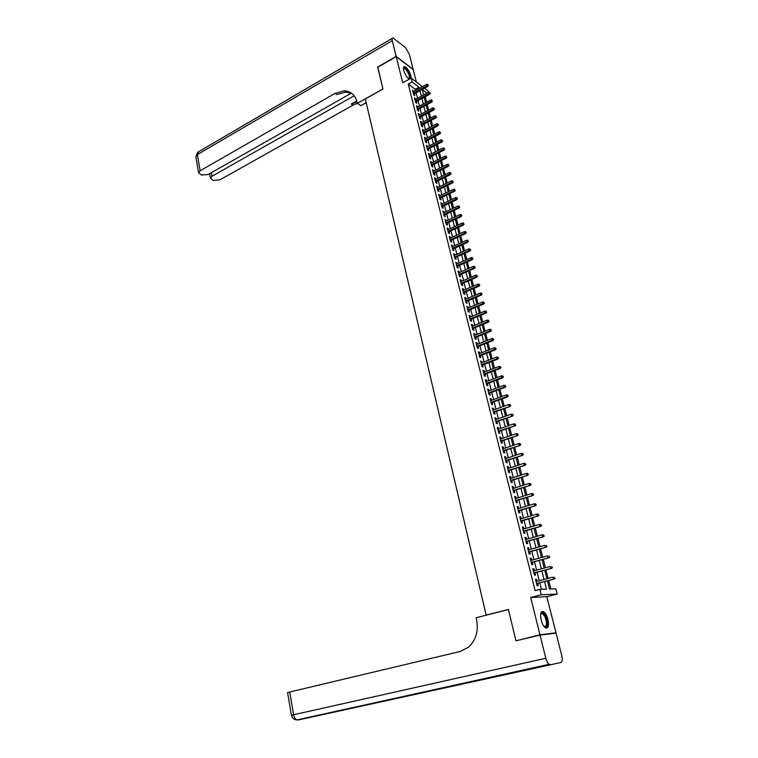 <?xml version="1.0" encoding="UTF-8"?>
<svg xmlns="http://www.w3.org/2000/svg" width="758" height="758" viewBox="0 0 758 758"><rect width="100%" height="100%" fill="white"/><g stroke="black" fill="none" stroke-linecap="round" stroke-linejoin="round"><path stroke-width="1.14" d="M547.939 619.438C546.821 615.43 545.334 612.824 543.458 611.64C540.757 611.052 539.999 613.866 541.165 620.082C542.264 624.099 543.761 626.714 545.627 627.918C548.356 628.496 549.124 625.663 547.939 619.438M411.158 78.14L410.874 75.734C409.263 70.826 407.188 67.765 404.639 66.562C403.446 66.496 403.123 67.746 403.701 70.295C404.962 74.417 406.79 77.382 409.187 79.192M547.428 580.836L549.522 589.032L555.851 588.805L557.196 594.045L541.297 594.774L539.933 589.383L546.509 589.146L544.585 581.585M553.046 633.499L555.984 632.816L546.821 596.688L557.196 594.045M416.388 82.091L413.252 69.727L396.226 56.623L402.735 82.793L411.12 78.112L422.481 86.687M424.537 88.231L427.995 90.837L428.374 92.334M550.867 588.985L548.707 580.505M548.167 578.401L545.987 569.855M545.447 567.751L543.287 559.281M542.747 557.168L540.606 548.773M540.066 546.651L537.943 538.332M537.394 536.2L535.29 527.956M534.75 525.825L532.656 517.648M532.116 515.506L530.041 507.405M529.491 505.254L527.445 497.22M526.895 495.059L524.858 487.1M524.309 484.94L522.3 477.047M521.741 474.878L519.742 467.051M519.192 464.881L517.212 457.121M516.653 454.942L514.691 447.248M514.132 445.06L512.19 437.442M511.622 435.244L509.698 427.692M509.139 425.494L507.225 417.999M506.657 415.791L504.762 408.363M504.203 406.155L502.317 398.793M501.758 396.576L499.892 389.271M499.323 387.054L497.475 379.815M496.907 377.588L495.078 370.416M494.51 368.189L492.691 361.064M492.122 358.837L490.322 351.778M489.753 349.542L487.962 342.54M487.394 340.304L485.622 333.359M485.044 331.113L483.291 324.234M482.713 321.989L480.97 315.167M480.401 312.912L478.668 306.147M478.099 303.882L476.384 297.183M475.806 294.919L474.11 288.267M473.532 286.003L471.846 279.408M471.268 277.134L469.6 270.597M469.012 268.323L467.364 261.832M466.776 259.558L465.137 253.125M464.559 250.841L462.93 244.474M462.342 242.181L460.731 235.861M460.144 233.568L458.543 227.305M457.965 225.012L456.373 218.787M455.785 216.494L454.213 210.326M453.625 208.033L452.062 201.912M451.474 199.61L449.93 193.546M449.342 191.243L447.807 185.227M447.22 182.924L445.695 176.955M445.107 174.643L443.591 168.731M443.004 166.419L441.507 160.554M440.919 158.232L439.432 152.415M438.835 150.093L437.366 144.333M436.769 142.002L435.31 136.288M434.722 133.958L433.273 128.282M432.676 125.961L431.245 120.332M430.648 118.002L429.218 112.421M428.621 110.081L427.209 104.547M426.612 102.216L425.219 96.73M519.059 640.065L539.952 634.778L555.984 632.816M515.885 640.472L508.41 609.46L486.153 615.108L365.328 98.938L382.951 89.056L377.702 67.272L396.226 56.623M537.128 581.32L536.617 579.311L535.518 579.33L537.119 585.707L538.218 585.678L537.649 583.414M534.456 570.717L533.964 568.746L532.855 568.737L534.447 575.085L535.555 575.076L534.987 572.821M531.803 560.181L531.32 558.248L530.212 558.22L531.794 564.53L532.902 564.539L532.334 562.294M529.169 549.721L528.696 547.816L527.587 547.769L529.16 554.032L530.268 554.07L529.7 551.833M526.554 539.317L526.08 537.46L524.972 537.384L526.535 543.609L527.644 543.666L527.085 541.439M523.949 528.989L523.494 527.161L522.376 527.066L523.93 533.253L525.048 533.329L524.489 531.112M521.362 518.718L520.917 516.918L519.798 516.814L521.343 522.954L522.461 523.058L521.902 520.85M518.794 508.504L518.358 506.751L517.24 506.619L518.775 512.73L519.884 512.844L519.334 510.646M516.245 498.366L515.81 496.642L514.691 496.49L516.217 502.563L517.335 502.696L516.785 500.517M513.706 488.285L513.28 486.598L512.162 486.428L513.678 492.454L514.796 492.615L514.246 490.435M511.186 478.27L510.769 476.611L509.651 476.422L511.157 482.42L512.275 482.6L511.726 480.43M508.675 468.311L508.267 466.691L507.149 466.483L508.646 472.442L509.764 472.632L509.224 470.481M506.192 458.419L505.785 456.828L504.667 456.6L506.155 462.522L507.273 462.74L506.732 460.589M503.71 448.584L503.321 447.031L502.194 446.775L503.672 452.668L504.8 452.905L504.26 450.764M501.256 438.816L500.867 437.281L499.74 437.015L501.209 442.871L502.336 443.127L501.805 440.995M498.802 429.094L498.432 427.597L497.305 427.313L498.764 433.131L499.892 433.405L499.361 431.283M496.376 419.439L496.007 417.98L494.879 417.677L496.329 423.457L497.456 423.741L496.926 421.637M493.96 409.841L493.6 408.41L492.473 408.088L493.913 413.83L495.04 414.143L494.51 412.039M491.563 400.309L491.203 398.907L490.075 398.566L491.506 404.27L492.643 404.601L492.113 402.507M489.175 390.825L488.825 389.451L487.697 389.091L489.118 394.766L490.255 395.117L489.725 393.032M486.797 381.397L486.465 380.052L485.328 379.682L486.74 385.32L487.877 385.689L487.356 383.614M484.438 372.026L484.106 370.719L482.979 370.321L484.381 375.93L485.518 376.309L484.997 374.253M482.097 362.712L481.775 361.433L480.638 361.026L482.041 366.597L483.178 366.995L482.656 364.939M479.767 353.455L479.454 352.205L478.307 351.778L479.7 357.321L480.847 357.738L480.326 355.691M477.445 344.255L477.142 343.033L476.005 342.588L477.388 348.093L478.525 348.528L478.014 346.491M475.143 335.112L474.849 333.908L473.703 333.454L475.077 338.93L476.223 339.376L475.711 337.348M472.859 326.016L472.566 324.841L471.419 324.367L472.793 329.815L473.93 330.28L473.418 328.252M470.585 316.967L470.292 315.83L469.155 315.337L470.51 320.748L471.656 321.231L471.144 319.222M468.321 307.985L468.037 306.867L466.89 306.365L468.245 311.746L469.392 312.239L468.889 310.23M466.066 299.05L465.8 297.96L464.654 297.439L465.999 302.793L467.136 303.304L466.634 301.305M463.83 290.162L463.564 289.101L462.418 288.571L463.754 293.886L464.9 294.417L464.398 292.427M461.613 281.332L461.347 280.299L460.201 279.749L461.527 285.036L462.683 285.576L462.181 283.596M459.395 272.548L459.149 271.544L458.003 270.976L459.32 276.234L460.466 276.793L459.973 274.822M457.207 263.822L455.804 262.259L457.121 267.479L458.268 268.057L457.775 266.096M455.018 255.143L453.625 253.589L454.933 258.781L456.079 259.369L455.586 257.417M452.848 246.511L451.455 244.967L452.763 250.131L453.909 250.737L453.417 248.785M450.688 237.927L449.305 236.401L450.593 241.537L451.749 242.153L451.256 240.21M448.537 229.399L447.163 227.874L448.452 232.981L449.598 233.616L449.115 231.683M446.405 220.91L445.031 219.403L446.31 224.482L447.466 225.126L446.974 223.203M444.273 212.477L442.918 210.98L444.188 216.03L445.334 216.684L444.851 214.77M442.17 204.091L440.805 202.604L442.075 207.626L443.222 208.298L442.748 206.384M440.066 195.744L438.711 194.275L439.972 199.259L441.128 199.951L440.644 198.046M437.982 187.453L436.636 185.985L437.878 190.95L439.034 191.651L438.56 189.756M435.907 179.21L434.561 177.751L435.803 182.687L436.959 183.398L436.485 181.513M433.841 171.005L432.505 169.565L433.737 174.473L434.893 175.193L434.419 173.317M431.785 162.856L430.459 161.416L431.681 166.296L432.837 167.035L432.363 165.159M429.748 154.746L428.422 153.315L429.644 158.166L430.8 158.924L430.326 157.058M427.711 146.673L426.394 145.261L427.607 150.084L428.763 150.851L428.298 148.994M425.693 138.657L424.376 137.245L425.589 142.049L426.745 142.826L426.28 140.979M423.684 130.679L422.377 129.286L423.58 134.052L424.736 134.848L424.272 133.001M421.694 122.749L420.387 121.356L421.581 126.112L422.737 126.908L422.272 125.07M419.705 114.856L418.407 113.482L419.591 118.201L420.747 119.015L420.292 117.187M417.734 107.011L416.436 105.646L417.62 110.336L418.776 111.17L418.312 109.342M415.763 99.213L414.474 97.848L415.649 102.52L416.805 103.363L416.35 101.544M415.545 90.496L415.242 89.283L408.268 84.11L535.11 590.634L539.933 589.383M541.458 589.326L539.819 582.836M539.289 580.742L537.147 572.233M536.617 570.139L534.485 561.706M533.954 559.594L531.841 551.237M531.311 549.114L529.217 540.833M528.686 538.711L526.611 530.496M526.071 528.364L524.015 520.225M523.475 518.084L521.438 510.011M520.898 507.869L518.879 499.863M518.339 497.722L516.331 489.782M515.791 487.631L513.801 479.767M513.261 477.606L511.29 469.808M510.74 467.639L508.789 459.907M508.239 457.737L506.306 450.072M505.757 447.893L503.843 440.294M503.293 438.115L501.389 430.582M500.839 428.393L498.954 420.917M498.394 418.729L496.528 411.319M495.969 409.121L494.121 401.778M493.562 399.57L491.724 392.293M491.165 390.086L489.346 382.866M488.787 380.649L486.977 373.495M486.418 371.278L484.627 364.181M484.068 361.954L482.287 354.924M481.728 352.688L479.966 345.714M479.407 343.478L477.654 336.561M477.095 334.325L475.361 327.465M474.792 325.22L473.077 318.426M472.509 316.171L470.803 309.435M470.235 307.18L468.548 300.49M467.98 298.235L466.312 291.603M465.734 289.348L464.076 282.772M463.508 280.507L461.859 273.989M461.29 271.724L459.661 265.253M459.083 262.979L457.462 256.574M456.894 254.3L455.283 247.942M454.715 245.658L453.123 239.357M452.545 237.074L450.963 230.82M450.385 228.537L448.821 222.34M448.243 220.047L446.689 213.898M446.111 211.605L444.576 205.503M443.999 203.21L442.473 197.165M441.886 194.863L440.379 188.865M439.792 186.563L438.295 180.622M437.707 178.31L436.22 172.417M435.642 170.105L434.163 164.259M433.576 161.947L432.117 156.148M431.529 153.827L430.08 148.075M429.492 145.763L428.052 140.059M427.465 137.738L426.043 132.072M425.456 129.751L424.035 124.141M423.447 121.811L422.045 116.249M421.457 113.918L420.065 108.403M419.477 106.073L418.094 100.596M417.506 98.265L416.133 92.836M413.811 91.453L412.523 90.098L413.697 94.741L414.853 95.593L414.399 93.784M486.153 615.108L486.788 615.06M546.821 596.688L530.685 597.503L539.952 634.778M530.685 597.503L541.297 594.774M408.268 84.11L412.096 81.987L411.12 78.112M426.953 93.12L422.234 89.577L423.599 94.94M424.196 97.28L425.589 102.766M426.185 105.106L427.597 110.64M428.194 112.97L429.615 118.542M430.203 120.882L431.643 126.501M432.231 128.832L433.68 134.498M434.268 136.828L435.727 142.542M436.324 144.863L437.792 150.634M438.38 152.955L439.858 158.763M440.455 161.084L441.942 166.95M442.539 169.261L444.046 175.174M444.633 177.486L446.149 183.445M446.737 185.757L448.272 191.765M448.859 194.067L450.404 200.131M450.991 202.433L452.545 208.545M453.132 210.838L454.705 217.006M455.293 219.299L456.875 225.514M457.453 227.807L459.054 234.07M459.642 236.363L461.252 242.683M461.83 244.967L463.451 251.343M464.038 253.627L465.677 260.051M466.255 262.325L467.904 268.806M468.482 271.08L470.149 277.618M470.727 279.892L472.414 286.477M472.992 288.751L474.679 295.393M475.257 297.657L476.971 304.356M477.54 306.62L479.264 313.376M479.842 315.631L481.576 322.453M482.154 324.699L483.907 331.578M484.476 333.823L486.248 340.759M486.816 342.995L488.597 349.997M489.166 352.233L490.966 359.283M491.535 361.519L493.344 368.625M493.913 370.861L495.741 378.034M496.31 380.251L498.158 387.49M498.717 389.707L500.574 397.012M501.142 399.22L503.018 406.582M503.577 408.789L505.472 416.218M506.031 418.416L507.945 425.911M508.504 428.099L510.428 435.661M510.987 437.849L512.929 445.467M513.488 447.656L515.44 455.34M515.999 457.519L517.979 465.27M518.529 467.449L520.519 475.266M521.078 477.436L523.086 485.328M523.636 487.489L525.664 495.448M526.213 497.599L528.26 505.624M528.809 507.775L530.875 515.876M531.415 518.017L533.499 526.185M534.049 528.326L536.143 536.56M536.683 538.692L538.805 547.001M539.345 549.133L541.487 557.518M542.027 559.631L544.178 568.093M544.718 570.196L546.888 578.733M419.345 88.411L419.041 87.189L412.096 81.987M544.055 579.482L541.885 570.964M541.354 568.851L539.213 560.408M538.673 558.295L536.541 549.91M536.01 547.797L533.897 539.488M533.357 537.365L531.263 529.131M530.723 527L528.658 518.842M528.108 516.7L526.052 508.609M525.512 506.467L523.475 498.442M522.925 496.291L520.907 488.341M520.358 486.181L518.358 478.307M517.809 476.138L515.828 468.33M515.279 466.161L513.308 458.41M512.759 456.231L510.807 448.556M510.248 446.377L508.315 438.759M507.765 436.57L505.842 429.028M505.292 426.83L503.388 419.354M502.829 417.156L500.943 409.737M500.384 407.529L498.518 400.177M497.959 397.969L496.102 390.673M495.543 388.456L493.704 381.227M493.145 379.009L491.326 371.846M490.758 369.62L488.957 362.514M488.389 360.277L486.598 353.237M486.03 351.001L484.258 344.009M483.689 341.773L481.927 334.846M481.358 332.601L479.615 325.732M479.047 323.486L477.313 316.673M476.744 314.418L475.029 307.672M474.451 305.408L472.755 298.718M472.177 296.454L470.491 289.812M469.922 287.547L468.245 280.962M467.667 278.698L466.009 272.169M465.431 269.895L463.792 263.424M463.214 261.14L461.584 254.726M461.006 252.442L459.386 246.075M458.808 243.792L457.207 237.481M456.619 235.198L455.037 228.935M454.449 226.642L452.877 220.436M452.289 218.143L450.726 211.984M450.148 209.682L448.594 203.58M448.006 201.277L446.471 195.223M445.884 192.92L444.359 186.913M443.781 184.611L442.265 178.651M441.677 176.339L440.18 170.436M439.593 168.124L438.105 162.269M437.518 159.957L436.039 154.149M435.452 151.827L433.993 146.067M433.396 143.745L431.946 138.032M431.359 135.71L429.919 130.044M429.331 127.714L427.9 122.095M427.313 119.764L425.892 114.193M425.304 111.862L423.902 106.338M423.305 103.998L421.912 98.521M421.325 96.181L419.941 90.742M415.242 89.283L419.041 87.189M412.854 91.415L413.688 90.951M414.806 99.146L415.64 98.692M416.758 106.925L417.592 106.48M418.729 114.752L419.562 114.297M420.699 122.616L421.543 122.171M422.689 130.528L423.533 130.082M424.688 138.477L425.541 138.032M426.697 146.474L427.55 146.029M428.715 154.509L429.578 154.073M430.752 162.6L431.615 162.165M432.799 170.73L433.661 170.294M434.855 178.897L435.717 178.471M436.921 187.122L437.792 186.695M438.996 195.393L439.867 194.967M441.09 203.703L441.961 203.286M443.184 212.069L444.065 211.643M445.306 220.474L446.187 220.057M447.428 228.925L448.319 228.518M449.57 237.434L450.46 237.027M451.721 245.99L452.611 245.583M453.881 254.593L454.781 254.186M456.051 263.244L456.951 262.837M458.239 271.942L459.149 271.544M460.438 280.697L461.347 280.299M462.655 289.499L463.564 289.101M464.881 298.349L465.8 297.96M467.118 307.255L468.037 306.867M469.373 316.209L470.292 315.83M471.637 325.22L472.566 324.841M473.911 334.287L474.849 333.908M476.204 343.402L477.142 343.033M478.516 352.574L479.454 352.205M480.828 361.803L481.775 361.433M483.168 371.079L484.106 370.719M485.508 380.412L486.465 380.052M487.868 389.811L488.825 389.451M490.246 399.258L491.203 398.907M492.634 408.761L493.6 408.41M495.04 418.321L496.007 417.98M497.456 427.938L498.432 427.597M499.892 437.622L500.867 437.281M502.336 447.362L503.321 447.031M504.8 457.159L505.785 456.828M507.282 467.013L508.267 466.691M509.774 476.934L510.769 476.611M512.285 486.911L513.28 486.598M514.805 496.954L515.81 496.642M517.344 507.055L518.358 506.751M519.903 517.221L520.917 516.918M522.48 527.454L523.494 527.161M525.067 537.754L526.08 537.46M527.672 548.11L528.696 547.816M530.287 558.532L531.32 558.248M532.921 569.021L533.964 568.746M535.584 579.586L536.617 579.311M413.565 94.238L427.654 86.516L426.83 85.891L413.328 93.3M427.938 85.161L427.739 84.384L427.938 85.161L426.83 85.891L426.47 84.489L412.977 91.907M427.654 86.516L428.403 85.512M427.739 84.384L426.47 84.489M403.417 68.533C404.507 66.941 406.279 68.381 408.751 72.853C410.466 76.965 410.466 78.984 408.742 78.889M408.581 78.756C409.813 78.396 409.69 76.511 408.23 73.1C406.847 70.38 405.502 68.807 404.204 68.4L403.427 68.741M410.533 78.444L409.055 72.777C407.34 69.395 405.672 67.453 404.061 66.941L403.711 66.941M544.102 626.553L544.178 626.591C546.992 626.421 547.21 623.057 544.831 616.5L542.444 613.554L540.691 613.989L541.079 613.25C542.321 612.066 543.77 613.023 545.428 616.102C548.11 623.938 547.683 627.435 544.14 626.601M542.444 613.554L540.681 614.046M546.347 628.155C548.385 625.843 548.157 621.645 545.665 615.534L541.809 611.64M377.844 67.187L382.932 88.98L357.35 103.325L357.056 102.036C355.114 94.94 350.812 91.206 344.141 90.837L335.055 93.395L200.14 170.758L198.568 172.71L201.429 175.032L208.213 174.492L351.39 93.12M366.209 102.7L360.893 105.665L357.35 103.325M396.169 56.395L413.205 69.499L409.292 54.102L405.483 47.565L392.957 37.909C392.076 37.872 391.839 38.791 392.265 40.667L396.169 56.395L377.645 67.045M354.166 95.783L211.994 176.244L210.411 178.177L213.178 180.413L219.839 179.873L353.038 105.154L357.378 103.344M357.018 101.894L351.324 104.035L356.772 100.975M366.417 103.571L365.299 103.202M366.322 103.173L365.82 102.917M352.025 93.594L345.923 92.021L336.846 94.561L335.055 93.395M540.037 635.109L515.971 640.794L508.438 609.565L476.147 617.761L476.555 619.551C478.705 630.94 475.996 640.169 468.425 647.237L460.021 651.52L289.717 692.016L293.621 714.747L545.788 658.266L540.037 635.109L556.059 633.129L561.744 655.566C562.597 659.526 562.303 661.838 560.873 662.52L298.084 720.015L560.873 662.52M545.788 658.266C546.632 661.346 547.759 663.354 549.18 664.292L550.109 664.491M287.585 692.66L289.717 692.016M415.517 101.998L429.663 94.314L428.839 93.689L415.28 101.07M429.947 92.969L429.748 92.182L429.947 92.969L428.839 93.689L428.478 92.287L414.929 99.668M429.663 94.314L430.411 93.31M429.748 92.182L428.478 92.287M417.478 109.796L431.672 102.15L430.847 101.534L417.251 108.877M431.965 100.814L431.766 100.028L431.965 100.814L430.847 101.534L430.487 100.122L416.891 107.465M431.672 102.15L432.43 101.155M431.766 100.028L430.487 100.122M419.449 117.632L433.699 110.033L432.875 109.427L419.221 116.723M433.993 108.697L433.794 107.911L433.993 108.697L432.875 109.427L432.515 108.006L418.861 115.311M433.699 110.033L434.457 109.038M433.794 107.911L432.515 108.006M421.429 125.515L435.736 117.954L434.912 117.357L421.202 124.615M436.039 116.628L435.831 115.841L436.039 116.628L434.912 117.357L434.542 115.927L420.851 123.194M435.736 117.954L436.494 116.959M435.831 115.841L434.542 115.927M423.428 133.446L437.783 125.923L436.959 125.335L423.201 132.555M438.086 124.606L437.887 123.81L438.086 124.606L436.959 125.335L436.589 123.895L422.841 131.125M437.783 125.923L438.55 124.937M437.887 123.81L436.589 123.895M425.428 141.414L439.848 133.929L439.024 133.361L425.21 140.543M440.152 132.631L439.943 131.826L440.152 132.631L439.024 133.361L438.655 131.911L424.85 139.102M439.848 133.929L440.606 132.953M439.943 131.826L438.655 131.911M427.446 149.43L441.914 141.992L441.09 141.424L427.228 148.568M442.227 140.694L442.018 139.889L442.227 140.694L441.09 141.424L440.72 139.974L426.858 147.118M441.914 141.992L442.681 141.007M442.018 139.889L440.72 139.974M429.473 157.493L443.999 150.093L443.174 149.534L429.255 156.631M444.311 148.805L444.103 147.99L444.311 148.805L443.174 149.534L442.805 148.075L428.886 155.182M443.999 150.093L444.766 149.118M444.103 147.99L442.805 148.075M431.51 165.595L446.092 158.242L445.268 157.692L431.293 164.751M446.415 156.963L446.206 156.139L446.415 156.963L445.268 157.692L444.889 156.224L430.923 163.283M446.092 158.242L446.869 157.266M446.206 156.139L444.889 156.224M433.557 173.743L448.196 166.438L447.381 165.898L433.349 172.909M448.528 165.159L448.31 164.344L448.528 165.159L447.381 165.898L447.002 164.42L432.979 171.441M448.196 166.438L448.982 165.462M448.31 164.344L447.002 164.42M435.613 181.939L450.318 174.672L449.494 174.141L435.405 181.115M450.64 173.411L450.432 172.587L450.64 173.411L449.494 174.141L449.115 172.653L435.035 179.637M450.318 174.672L451.095 173.705M450.432 172.587L449.115 172.653M437.688 190.182L452.441 182.962L451.626 182.441L437.48 189.367M452.782 181.702L452.564 180.878L452.782 181.702L451.626 182.441L451.237 180.944L437.11 187.88M452.441 182.962L453.237 181.996M452.564 180.878L451.237 180.944M439.773 198.473L454.592 191.291L453.767 190.789L439.574 197.667M454.923 190.05L454.705 189.216L454.923 190.05L453.767 190.789L453.379 189.282L439.195 196.17M454.592 191.291L455.378 190.334M454.705 189.216L453.379 189.282M441.867 206.801L456.742 199.676L455.928 199.174L441.668 206.015M457.083 198.435L456.866 197.601L457.083 198.435L455.928 199.174L455.539 197.658L441.289 204.508M456.742 199.676L457.538 198.719M456.866 197.601L455.539 197.658M443.97 215.187L458.912 208.099L458.088 207.616L443.781 214.41M459.253 206.877L459.035 206.034L459.253 206.877L458.088 207.616L457.699 206.091L443.402 212.894M458.912 208.099L459.708 207.152M459.035 206.034L457.699 206.091M446.092 223.619L461.091 216.58L460.267 216.096L445.903 222.852M461.442 215.367L461.215 214.514L461.442 215.367L460.267 216.096L459.879 214.571L445.514 221.327M461.091 216.58L461.887 215.632M461.215 214.514L459.879 214.571M448.224 232.09L463.28 225.107L462.465 224.633L448.035 231.342M463.631 223.894L463.413 223.042L463.631 223.894L462.465 224.633L462.067 223.098L447.646 229.807M463.28 225.107L464.086 224.16M463.413 223.042L462.067 223.098M450.366 240.618L465.478 233.682L464.663 233.218L450.176 239.879M465.838 232.479L465.62 231.626L465.838 232.479L464.663 233.218L464.266 231.673L449.797 238.334M465.478 233.682L466.293 232.734M465.62 231.626L464.266 231.673M452.526 249.192L467.695 242.304L466.881 241.859L452.337 248.463M468.065 241.12L467.838 240.248L468.065 241.12L466.881 241.859L466.483 240.295L451.948 246.919M467.695 242.304L468.51 241.366M467.838 240.248L466.483 240.295M454.686 257.815L469.932 250.974L469.117 250.538L454.506 257.104M470.301 249.799L470.074 248.927L470.301 249.799L469.117 250.538L468.709 248.975L454.118 255.541M469.932 250.974L470.746 250.045M470.074 248.927L468.709 248.975M456.875 266.494L472.168 259.7L471.362 259.274L456.695 265.793M472.547 258.535L472.319 257.654L472.547 258.535L471.362 259.274L470.955 257.701L456.297 264.22M472.168 259.7L472.992 258.772M472.319 257.654L470.955 257.701M459.064 275.211L474.423 268.474L473.617 268.057L458.893 274.529M474.802 267.318L474.574 266.437L474.802 267.318L473.617 268.057L473.21 266.475L458.495 272.946M474.423 268.474L475.257 267.555M474.574 266.437L473.21 266.475M461.271 283.994L476.697 277.305L475.882 276.897L461.101 283.312M477.076 276.158L476.848 275.268L477.076 276.158L475.882 276.897L475.474 275.306L460.703 281.73M476.697 277.305L477.531 276.386M476.848 275.268L475.474 275.306M463.489 292.815L478.98 286.183L478.165 285.785L463.318 292.152M479.359 285.046L479.132 284.155L479.359 285.046L478.165 285.785L477.758 284.184L462.92 290.56M478.98 286.183L479.814 285.264M479.132 284.155L477.758 284.184M465.715 301.693L481.273 295.108L480.458 294.729L465.554 301.04M481.662 293.981L481.434 293.09L481.662 293.981L480.458 294.729L480.051 293.119L465.156 299.438M481.273 295.108L482.116 294.199M481.434 293.09L480.051 293.119M467.961 310.619L483.585 304.1L482.77 303.721L467.8 309.984M483.974 302.982L483.746 302.072L483.974 302.982L482.77 303.721L482.353 302.101L467.402 308.373M483.585 304.1L484.428 303.191M483.746 302.072L482.353 302.101M470.225 319.601L485.906 313.13L485.092 312.77L470.064 318.976M486.304 312.021L486.067 311.121L486.304 312.021L485.092 312.77L484.675 311.14L469.657 317.356M485.906 313.13L486.75 312.23M486.067 311.121L484.675 311.14M472.49 328.631L488.237 322.226L487.432 321.875L472.338 328.024M488.645 321.127L488.408 320.217L488.645 321.127L487.432 321.875L487.015 320.227L471.931 326.395M488.237 322.226L489.09 321.316M488.408 320.217L487.015 320.227M474.773 337.717L490.587 331.369L489.782 331.028L474.631 337.13M491.004 330.28L490.767 329.36L491.004 330.28L489.782 331.028L489.365 329.379L474.214 335.481M490.587 331.369L491.449 330.469M490.767 329.36L489.365 329.379M477.076 346.861L492.956 340.56L492.15 340.238L476.934 346.283M493.373 339.489L493.136 338.57L493.373 339.489L492.15 340.238L491.724 338.58L476.517 344.625M492.956 340.56L493.818 339.669M493.136 338.57L491.724 338.58M479.388 356.052L495.334 349.817L494.529 349.504L479.245 355.493M495.751 348.756L495.514 347.827L495.751 348.756L494.529 349.504L494.102 347.837L478.829 353.825M495.334 349.817L496.196 348.926M495.514 347.827L494.102 347.837M481.709 365.309L497.731 359.121L496.926 358.828L481.576 364.75M498.148 358.079L497.911 357.141L498.148 358.079L496.926 358.828L496.49 357.141L481.15 363.082M497.731 359.121L498.593 358.24M497.911 357.141L496.49 357.141M484.049 374.613L500.138 368.492L499.332 368.199L483.917 374.073M500.564 367.45L500.318 366.512L500.564 367.45L499.332 368.199L498.897 366.512L483.49 372.386M500.138 368.492L501.01 367.611M500.318 366.512L498.897 366.512M486.409 383.974L502.554 377.91L501.749 377.636L486.276 383.444M502.99 376.887L502.744 375.94L502.99 376.887L501.749 377.636L501.313 375.93L485.85 381.757M502.554 377.91L503.435 377.039M502.744 375.94L501.313 375.93M488.768 393.383L504.989 387.385L504.193 387.13L488.645 392.881M505.434 386.372L505.188 385.424L505.434 386.372L504.193 387.13L503.748 385.415L488.218 391.175M504.989 387.385L505.88 386.523M505.188 385.424L503.748 385.415M491.156 402.858L507.443 396.927L506.647 396.68L491.032 402.365M507.888 395.922L507.642 394.965L507.888 395.922L506.647 396.68L506.202 394.956L490.597 400.66M507.443 396.927L508.334 396.064M507.642 394.965L506.202 394.956M493.553 412.39L509.907 406.515L493.43 411.916M510.361 405.53L510.115 404.564L510.361 405.53L509.111 406.279L508.665 404.545L492.994 410.192M509.907 406.515L510.807 405.663M510.115 404.564L508.665 404.545M495.959 421.979L512.389 416.17L495.846 421.514M512.844 415.195L512.597 414.228L512.844 415.195L511.593 415.952L511.148 414.2L495.41 419.78M512.389 416.17L513.289 415.318M512.597 414.228L511.148 414.2M498.385 431.624L514.89 425.882L498.271 431.179M515.345 424.916L515.099 423.94L515.345 424.916L514.085 425.674L513.64 423.921L497.835 429.435M514.89 425.882L515.791 425.039M515.099 423.94L513.64 423.921M500.82 441.327L517.401 435.651L500.716 440.9M517.866 434.704L517.61 433.718L517.866 434.704L516.605 435.462L516.151 433.69L500.28 439.147M517.401 435.651L518.301 434.808M517.61 433.718L516.151 433.69M503.274 451.095L519.922 445.486L503.179 450.678M520.395 444.548L520.14 443.563L520.395 444.548L519.126 445.306L518.671 443.525L502.734 448.916M519.922 445.486L520.841 444.652M520.14 443.563L518.671 443.525M505.747 460.921L522.47 455.378L505.652 460.523M522.944 454.449L522.688 453.455L522.944 454.449L521.675 455.207L521.22 453.426L505.207 458.751M522.47 455.378L523.39 454.544M522.688 453.455L521.22 453.426M508.23 470.803L525.029 465.327L508.135 470.424M525.512 464.417L525.256 463.422L525.512 464.417L524.233 465.175L523.769 463.375L507.689 468.634M525.029 465.327L525.948 464.502M525.256 463.422L523.769 463.375M510.731 480.743L527.596 475.351L510.646 480.382M528.089 474.451L527.833 473.447L528.089 474.451L526.81 475.209L526.346 473.399L510.191 478.592M527.596 475.351L528.525 474.527M527.833 473.447L526.346 473.399M513.251 490.758L530.193 485.423L513.166 490.407M530.685 484.542L530.429 483.528L530.685 484.542L529.406 485.3L528.932 483.481L512.711 488.597M530.193 485.423L531.121 484.608M530.429 483.528L528.932 483.481M515.781 500.82L532.798 495.571L515.696 500.498M533.3 494.699L533.035 493.676L533.3 494.699L532.012 495.457L531.538 493.619L515.241 498.679M532.798 495.571L533.736 494.756M533.035 493.676L531.538 493.619M518.33 510.958L535.423 505.775L518.254 510.646M535.925 504.913L535.66 503.89L535.925 504.913L534.636 505.671L534.163 503.833L517.79 508.817M535.423 505.775L536.361 504.97M535.66 503.89L534.163 503.833M520.888 521.153L538.057 516.037L520.822 520.86M538.578 515.203L538.313 514.17L538.578 515.203L537.28 515.961L536.797 514.104L520.358 519.022M538.057 516.037L539.004 515.241M538.313 514.17L536.797 514.104M523.465 531.405L540.719 526.374L523.399 531.14M541.231 525.55L540.966 524.508L541.231 525.55L539.933 526.308L539.45 524.441L522.935 529.283M540.719 526.374L541.667 525.588M540.966 524.508L539.45 524.441M526.061 541.733L543.391 536.778L526.005 541.477M543.912 535.963L543.647 534.921L543.912 535.963L542.605 536.721L542.122 534.845L525.531 539.611M543.391 536.778L544.348 535.991M543.647 534.921L542.122 534.845M528.677 552.118L546.082 547.238L528.62 551.89M546.613 546.442L546.338 545.39L546.613 546.442L545.296 547.2L544.812 545.315L528.146 550.005M546.082 547.238L547.039 546.461M531.301 562.578L548.783 557.774L531.254 562.36M549.323 556.988L549.048 555.936L549.323 556.988L548.006 557.755L547.522 555.851L530.78 560.465M548.783 557.774L549.758 556.997M533.954 573.095L551.511 568.377L533.897 572.896M552.051 567.609L551.786 566.539L552.051 567.609L550.734 568.367L550.242 566.453L533.424 571.001M551.511 568.377L552.487 567.609M536.607 583.688L554.25 579.036L536.569 583.508M554.809 578.288L554.524 577.217L554.809 578.288L553.482 579.055L552.98 577.122L536.086 581.594M554.25 579.036L555.235 578.278M351.324 104.035L353.038 105.154M392.265 40.667L197.355 154.585L200.14 170.758M211.368 172.701L211.994 176.244M195.896 157.086L198.681 151.704L392.189 38.364M309.255 717.561L308.591 717.352L309.15 717.229M295.923 719.816L296.937 719.92C295.288 719.2 294.18 717.475 293.621 714.747L291.46 715.296M403.436 68.836L404.204 68.4M540.805 613.857L541.079 613.25M345.923 92.021L344.141 90.837M209.625 173.686L210.411 178.177M197.696 152.216L195.81 156.565L198.568 172.71M287.576 692.613L291.451 715.277C292.209 718.12 294.038 719.674 296.937 719.92L549.18 664.292"/></g></svg>
